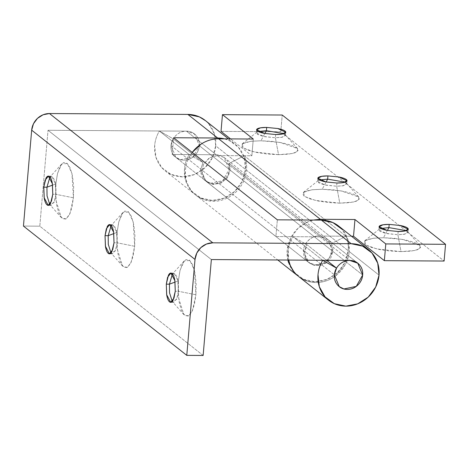 <?xml version="1.0" encoding="UTF-8"?>
<svg xmlns="http://www.w3.org/2000/svg" width="469" height="469" viewBox="0 0 469 469"><rect width="100%" height="100%" fill="white"/><g stroke="black" fill="none" stroke-linecap="round" stroke-linejoin="round"><path stroke-width="0.35" stroke-dasharray="2.35 1.76" d="M275.672 134.539L275.397 137.757L281.617 137.341L285.451 135.447L283.78 133.683L285.111 134.626L282.473 137.177L275.397 137.757L278.527 154.664L292.363 153.527L297.346 151.54L297.516 148.556L279.993 142.435L260.969 140.77L264.879 133.495L260.969 140.77L251.284 141.233L244.413 142.682L241.394 144.898L242.696 147.547L248.113 150.215L256.83 152.507L267.506 154.072L278.527 154.664L288.206 154.201L295.083 152.753L298.096 150.537L296.795 147.887L291.378 145.22L282.666 142.928L271.985 141.362L260.969 140.77L250.645 141.31L242.244 143.819L243.27 147.958L254.216 151.95L278.527 154.664L275.397 137.757L262.957 136.368L257.358 134.327L256.836 132.205L258.308 131.502L256.361 132.956L264.334 136.661L275.397 137.757L275.672 134.539M336.924 183.016L336.648 186.234L342.862 185.824L346.702 183.93L345.032 182.165L346.362 183.109L343.724 185.654L336.648 186.234L339.773 203.147L353.608 202.01L358.597 200.023L358.762 197.039L341.239 190.912L322.215 189.247L326.131 181.978L322.215 189.247L312.536 189.711L305.659 191.164L302.646 193.38L303.947 196.024L309.364 198.698L318.076 200.99L328.757 202.555L339.773 203.147L349.458 202.684L356.329 201.236L359.348 199.02L358.046 196.37L352.629 193.697L343.918 191.405L333.236 189.845L322.215 189.247L311.897 189.793L303.49 192.296L304.522 196.441L315.461 200.427L339.773 203.147L336.648 186.234L324.208 184.845L318.609 182.804L318.082 180.688L319.559 179.979L317.607 181.433L325.58 185.138L336.648 186.234L336.924 183.016M398.169 231.498L397.894 234.717L404.114 234.301L407.954 232.407L406.277 230.648L407.608 231.592L404.976 234.137L397.894 234.717L401.024 251.63L414.86 250.493L419.849 248.5L420.013 245.516L402.49 239.395L383.466 237.73L387.382 230.455L383.466 237.73L373.781 238.193L366.91 239.641L363.897 241.863L365.193 244.507L370.616 247.181L379.327 249.473L390.003 251.032L401.024 251.63L410.709 251.167L417.58 249.713L420.593 247.497L419.298 244.853L413.875 242.18L405.163 239.888L394.488 238.328L383.466 237.73L373.142 238.27L364.741 240.779L365.767 244.924L376.713 248.91L401.024 251.63L397.894 234.717L385.459 233.328L379.861 231.287L379.333 229.165L380.805 228.462L378.858 229.916L386.831 233.621L397.894 234.717L398.169 231.498M192.202 152.437A32.185 29.606 128.4 0 0 196.845 195.895A32.185 29.606 128.4 0 0 228.04 197.66A32.185 29.606 128.4 0 0 246.518 170.235A32.185 29.606 128.4 0 0 244.29 155.755L229.13 163.411L330.803 243.892L331.841 250.61L230.168 170.13L229.13 163.411L330.803 243.892L345.964 236.235A32.185 29.606 -51.6 0 1 348.191 250.716A32.185 29.606 -51.6 0 1 330.112 277.929A32.185 29.606 -51.6 0 1 299.204 276.862A32.185 29.606 -51.6 0 1 287.175 250.323A32.185 29.606 -51.6 0 1 320.362 219.299M192.184 152.419L188.849 157.912C185.988 163.734 184.892 169.743 185.566 175.939C186.24 182.142 188.561 187.483 192.542 191.979C196.523 196.47 201.488 199.348 207.433 200.621C213.377 201.893 219.304 201.336 225.214 198.956C231.123 196.575 236.013 192.777 239.894 187.547C243.769 182.318 245.979 176.549 246.518 170.235L348.191 250.716L246.518 170.235C246.958 165.123 246.213 160.298 244.29 155.755L345.964 236.235L244.29 155.755L229.13 163.411L230.168 170.13L331.841 250.61L329.637 257.334L323.434 263.244L315.062 264.926L308.414 262.23L306.796 260.694L303.531 250.428C303.93 241.629 313.439 235.28 318.926 236.036L217.253 155.556L251.853 155.778L230.525 138.9L251.853 155.778L253.283 139.041L251.853 155.778L217.253 155.556L318.926 236.036C315.016 236.013 311.563 237.402 308.555 240.216C305.548 243.024 303.871 246.43 303.531 250.428C303.185 254.427 304.275 257.85 306.796 260.694C309.317 263.543 312.536 264.979 316.44 265.003C320.35 265.026 323.809 263.637 326.817 260.823C329.818 258.014 331.495 254.608 331.841 250.61L330.803 243.892L345.964 236.235C347.887 240.779 348.631 245.604 348.191 250.716L344.85 262.646L337.363 272.729L326.887 279.436L315.01 281.74L303.537 279.29L294.215 272.454M351.51 236.247L318.926 236.036L351.51 236.247M221.022 131.379L280.784 131.76L444.114 261.04L280.784 131.76L282.221 115.022L280.784 131.76L221.022 131.379M217.253 155.556L209.883 157.525L203.411 164.414L201.992 173.565L205.123 180.219L206.741 181.749L213.389 184.446L221.761 182.763L227.963 176.854L230.168 170.13L227.09 178.161L220.278 183.455L212.029 184.229L205.123 180.219L201.887 172.78L203.411 164.414L209.18 157.947L217.253 155.556M287.855 260.043L287.175 250.323L290.522 238.393L298.003 228.309L308.479 221.603L313.403 220.061M49.767 204.49L51.332 205.363L54.627 201.172L55.917 194.318L52.774 194.295L55.917 194.318L54.146 202.461L49.767 204.49M52.604 185.103L55.858 183.895L56.063 200.855L61.41 217.704L66.047 218.953L69.945 213.712L73.416 197.795L55.917 194.318L73.416 197.795L73.656 186.674L72.525 176.186L70.186 167.931L67.008 163.171L63.467 162.614L60.108 166.36L57.435 173.835L55.858 183.895L55.618 195.016L56.749 205.504L59.082 213.758L62.266 218.525L65.807 219.076L69.166 215.33L71.839 207.861L73.416 197.795L71.956 173.501L67.419 163.523L61.75 163.951L57.57 173.29L55.858 183.895L52.604 185.103M111.012 252.973L112.583 253.846L115.878 249.655L117.168 242.801L114.02 242.778L117.168 242.801L115.392 250.938L111.012 252.973M113.856 233.585L117.109 232.378L117.314 249.338L122.661 266.187L127.292 267.436L131.197 262.194L134.667 246.278L117.168 242.801L134.667 246.278L134.902 235.157L133.771 224.669L131.437 216.414L128.26 211.648L124.719 211.097L121.354 214.843L118.68 222.318L117.109 232.378L116.869 243.499L118 253.987L120.334 262.241L123.511 267.008L127.052 267.559L130.417 263.812L133.09 256.338L134.667 246.278L133.208 221.984L128.67 212.006L123.001 212.434L118.815 221.773L117.109 232.378L113.856 233.585M172.264 301.456L173.829 302.323L177.13 298.137L178.419 291.278L175.271 291.261L178.419 291.278L176.643 299.421L172.264 301.456M175.101 282.068L178.355 280.861L178.56 297.815L183.907 314.664L188.544 315.918L192.442 310.677L195.913 294.761L178.419 291.278L195.913 294.761L196.153 283.639L195.022 273.151L192.689 264.897L189.505 260.131L185.97 259.58L182.605 263.326L179.932 270.795L178.355 280.861L178.114 291.982L179.252 302.464L181.585 310.718L184.763 315.485L188.304 316.042L191.663 312.295L194.336 304.821L195.913 294.761L194.453 270.461L189.916 260.488L184.253 260.911L180.067 270.255L178.355 280.861L175.101 282.068M322.713 260.289L292.902 236.698A32.185 29.606 128.4 0 0 288.699 260.049L288.283 250.241C288.828 245.445 290.37 240.931 292.902 236.698L322.684 260.266M298.155 276.1A32.185 29.606 128.4 0 0 329.895 279.366A32.185 29.606 128.4 0 0 349.217 251.525L379.022 275.115L349.217 251.525A32.185 29.606 128.4 0 0 338.87 226.24M319.946 236.845L349.757 260.442L319.946 236.845C323.856 236.868 327.069 238.305 329.59 241.148C332.111 243.997 333.201 247.421 332.861 251.419L327.972 239.618L319.946 236.845L275.913 236.564L277.349 219.826L275.913 236.564L319.946 236.845M205.58 120.732L208.646 123.699L214.392 133.87L215.693 145.836L212.346 157.766L204.865 167.849L194.383 174.556L182.505 176.854L171.033 174.404L161.717 167.574L155.972 157.402L154.67 145.443A32.185 29.606 -51.6 0 1 159.384 131.009L173.213 138.847A14.932 13.736 128.4 0 0 171.027 145.548C170.687 149.547 171.771 152.97 174.298 155.814C176.819 158.663 180.032 160.099 183.942 160.122C187.846 160.146 191.305 158.751 194.313 155.943C197.32 153.134 198.991 149.728 199.337 145.73L362.666 275.01L199.337 145.73L194.447 133.929L186.422 131.156L216.232 154.752L224.258 157.525L229.142 169.321L199.337 145.73L229.142 169.321L222.746 180.682L210.411 183.273L205.721 180.94L200.838 169.145L203.018 162.444L173.213 138.847L171.027 145.548L175.916 157.35L180.6 159.683L192.941 157.092L199.337 145.73C199.677 141.732 198.592 138.308 196.065 135.459C193.545 132.616 190.332 131.179 186.422 131.156L216.232 154.752L172.199 154.471L275.913 236.564L172.199 154.471L173.63 137.734L172.199 154.471L216.232 154.752C220.143 154.776 223.355 156.212 225.876 159.055C228.397 161.899 229.488 165.323 229.142 169.321C228.802 173.325 227.125 176.725 224.118 179.539C221.116 182.347 217.657 183.742 213.747 183.713C209.842 183.69 206.624 182.253 204.103 179.41C201.582 176.567 200.492 173.143 200.838 169.145L203.018 162.444L173.213 138.847L159.384 131.009A32.185 29.606 128.4 0 0 154.67 145.443A32.185 29.606 128.4 0 0 164.261 170.095A32.185 29.606 128.4 0 0 196.13 173.794A32.185 29.606 128.4 0 0 215.693 145.836L245.498 169.426A32.185 29.606 -51.6 0 1 225.941 197.385A32.185 29.606 -51.6 0 1 194.066 193.685A32.185 29.606 -51.6 0 1 184.481 169.039A32.185 29.606 -51.6 0 1 189.189 154.6L159.384 131.009L189.189 154.6L203.018 162.444L189.189 154.6C186.486 159.114 184.921 163.927 184.481 169.039L185.777 180.999L191.522 191.17L200.843 198L212.316 200.451L224.194 198.147L234.67 191.446L242.151 181.356L245.498 169.426L215.693 145.836A32.185 29.606 128.4 0 0 205.346 120.551M224.463 138.859A32.185 29.606 -51.6 0 1 235.157 144.141A32.185 29.606 -51.6 0 1 245.498 169.426L244.202 157.467L238.457 147.295L229.136 140.466L224.487 138.859M203.136 355.461L39.806 226.181L48.026 130.271L211.361 259.556L48.026 130.271L186.422 131.156L48.026 130.271L39.806 226.181L203.136 355.461M306.738 244.542L326.635 260.289L306.738 244.542L304.598 254.204L309.434 263.039L314.124 265.372L326.465 262.781L332.861 251.419L330.891 257.745L326.465 262.781L320.474 265.507L314.124 265.372L308.702 262.406L305.296 257.205L304.592 250.821L306.738 244.542L292.902 236.698L306.738 244.542M23.45 226.076L39.806 226.181L23.45 226.076M297.141 275.209C300.482 278.299 304.375 280.427 308.831 281.599C313.286 282.772 317.841 282.866 322.514 281.887C327.18 280.908 331.483 278.949 335.423 276.012L344.967 265.161C347.388 260.864 348.801 256.32 349.217 251.525L347.916 239.559L342.171 229.388M172.44 273.972L175.347 273.744L177.669 278.85L178.419 291.278L178.05 280.749L174.017 273.122L172.44 273.972M111.188 225.495L114.096 225.267L116.423 230.367L117.168 242.801L116.804 232.272L112.771 224.645L111.188 225.495M49.943 177.012L52.85 176.784L55.172 181.89L55.917 194.318L55.553 183.789L51.52 176.162L49.943 177.012M199.337 145.73A14.932 13.736 128.4 0 0 193.128 133.014A14.932 13.736 128.4 0 0 171.027 145.548L334.362 274.834L171.027 145.548A14.932 13.736 128.4 0 0 177.235 158.264A14.932 13.736 128.4 0 0 199.337 145.73C198.991 149.728 197.32 153.134 194.313 155.943C191.305 158.751 187.846 160.146 183.942 160.122C180.032 160.099 176.819 158.663 174.298 155.814C171.771 152.97 170.687 149.547 171.027 145.548C171.373 141.55 173.043 138.144 176.051 135.336C179.058 132.522 182.517 131.132 186.422 131.156C190.332 131.179 193.545 132.616 196.065 135.459C198.592 138.308 199.677 141.732 199.337 145.73M285.727 132.229L285.451 135.447M297.516 148.556L285.111 134.626M346.978 180.712L346.702 183.93M358.762 197.039L346.362 183.109M408.229 229.189L407.954 232.407M420.013 245.516L407.608 231.592M196.036 195.28L277.771 259.978M297.287 275.426L297.709 275.76M308.414 262.23L206.741 181.749M364.741 240.779L379.333 229.165M379.134 226.697L378.858 229.916M303.49 192.296L318.082 180.688M317.882 178.214L317.607 181.433M242.244 143.819L256.836 132.205M256.637 129.737L256.361 132.956M51.332 205.363L48.19 205.34M61.41 217.704L49.773 204.502M112.583 253.846L109.435 253.823M122.661 266.187L111.024 252.984M173.829 302.323L170.687 302.306M183.907 314.664L172.275 301.467M328.118 299.832L328.535 300.16M357.085 262.663L327.972 239.618M165.205 170.874L195.01 194.471M224.258 157.525L357.783 263.215M205.721 180.94L309.434 263.039M228.514 138.883L234.969 143.995M184.253 260.911L172.451 273.966M174.017 273.122L170.874 273.105M123.001 212.434L111.2 225.483M112.771 224.645L109.623 224.622M61.75 163.951L49.949 177.001M51.52 176.162L48.371 176.139"/><path stroke-width="0.7" d="M266.415 130.646L266.691 127.427L277.754 128.524L285.727 132.229L281.892 134.122L275.672 134.539L264.569 133.43C260.993 132.721 258.583 131.877 257.34 130.892C256.103 129.913 256.396 129.081 258.22 128.406C260.043 127.726 262.869 127.404 266.691 127.427L277.789 128.529C281.371 129.245 283.78 130.089 285.023 131.068C286.26 132.053 285.967 132.879 284.144 133.559C282.32 134.234 279.495 134.562 275.672 134.539L264.61 133.442L256.637 129.737L260.471 127.844L266.691 127.427L266.415 130.646L283.78 133.683L266.415 130.646L264.879 133.495L266.415 130.646L258.308 131.502L266.415 130.646M327.661 179.129L327.937 175.91L339.005 177.006L346.978 180.712L343.144 182.605L336.924 183.016L325.82 181.913C322.244 181.204 319.835 180.354 318.592 179.375C317.349 178.396 317.642 177.563 319.471 176.889C321.294 176.209 324.12 175.881 327.937 175.91L339.04 177.012C342.622 177.722 345.032 178.572 346.269 179.551C347.511 180.536 347.218 181.362 345.395 182.042C343.566 182.717 340.746 183.045 336.924 183.016L325.855 181.919L317.882 178.214L321.722 176.321L327.937 175.91L327.661 179.129L345.032 182.165L327.661 179.129L326.131 181.978L327.661 179.129L319.559 179.979L327.661 179.129M388.912 227.606L389.188 224.387L400.256 225.483L408.229 229.189L404.389 231.082L398.169 231.498L387.072 230.396C383.49 229.687 381.08 228.837 379.843 227.858C378.6 226.873 378.893 226.046 380.717 225.366C382.546 224.692 385.366 224.364 389.188 224.387L400.291 225.495C403.868 226.205 406.277 227.049 407.52 228.034C408.763 229.013 408.47 229.845 406.641 230.519C404.817 231.199 401.992 231.522 398.169 231.498L387.107 230.402L379.134 226.697L382.968 224.803L389.188 224.387L388.912 227.606L406.277 230.648L388.912 227.606L387.382 230.455L388.912 227.606L380.805 228.462L388.912 227.606M313.403 220.061L320.362 219.299L354.957 219.521L385.788 243.927L445.55 244.308L282.221 115.022L222.458 114.641L253.283 139.041L218.689 138.824L320.362 219.299L218.689 138.824A32.185 29.606 128.4 0 0 192.202 152.437M353.526 236.259L351.51 236.247L353.526 236.259L354.957 219.521L353.526 236.259L384.351 260.658L385.788 243.927L445.55 244.308L444.114 261.04L384.351 260.658L353.526 236.259M192.184 152.419L201.283 143.977C206.718 140.501 212.516 138.783 218.689 138.824L253.283 139.041L222.458 114.641L221.022 131.379L230.525 138.9L221.022 131.379L222.458 114.641L282.221 115.022L445.55 244.308L444.114 261.04L384.351 260.658L385.788 243.927L354.957 219.521L320.362 219.299M294.215 272.454L288.47 262.288L287.855 260.043M43.787 187.184L46.935 187.207L47.041 195.872L49.767 204.49L47.041 195.872L46.935 187.207L52.604 185.103L46.935 187.207L49.943 177.012L46.935 187.207L43.787 187.184L45.962 178.214C47.076 176.145 48.254 175.599 49.497 176.579C50.734 177.563 51.678 179.785 52.317 183.244L52.774 194.295L51.484 201.154L48.19 205.34L44.156 197.713L43.787 187.184L45.077 180.331L48.371 176.139L52.411 183.766L52.774 194.295L50.599 203.27C49.485 205.34 48.307 205.885 47.064 204.9C45.827 203.921 44.889 201.699 44.244 198.24L43.787 187.184M105.038 235.667L108.187 235.69L108.286 244.355L111.012 252.973L108.286 244.355L108.187 235.69L113.856 233.585L108.187 235.69L111.188 225.495L108.187 235.69L105.038 235.667L107.213 226.697C108.327 224.628 109.506 224.082 110.743 225.061C111.985 226.046 112.923 228.262 113.562 231.721L114.02 242.778L112.73 249.631L109.435 253.823L105.402 246.196L105.038 235.667L106.328 228.813L109.623 224.622L113.656 232.249L114.02 242.778L111.851 251.753C110.731 253.823 109.558 254.368 108.316 253.383C107.079 252.404 106.135 250.182 105.496 246.723L105.038 235.667M166.29 284.15L169.432 284.167L169.538 292.832L172.264 301.456L169.538 292.832L169.432 284.167L175.101 282.068L169.432 284.167L172.44 273.972L169.432 284.167L166.29 284.15L168.465 275.18C169.579 273.105 170.751 272.559 171.994 273.544C173.231 274.523 174.175 276.745 174.814 280.204L175.271 291.261L173.981 298.114L170.687 302.306L166.653 294.679L166.29 284.15L167.58 277.296L170.874 273.105L174.908 280.732L175.271 291.261L173.096 300.23C171.982 302.3 170.804 302.845 169.567 301.866C168.324 300.881 167.386 298.665 166.747 295.206L166.29 284.15M297.141 275.209C293.799 272.12 291.355 268.385 289.801 264L288.693 260.049A32.185 29.606 128.4 0 0 298.155 276.1M338.87 226.24A32.185 29.606 128.4 0 0 321.382 220.108L351.187 243.704A32.185 29.606 -51.6 0 1 368.675 249.83A32.185 29.606 -51.6 0 1 379.022 275.115A32.185 29.606 -51.6 0 1 359.465 303.074A32.185 29.606 -51.6 0 1 327.591 299.374A32.185 29.606 -51.6 0 1 318.005 274.728A32.185 29.606 -51.6 0 1 322.713 260.289L336.543 268.133L334.362 274.834L336.543 268.133L322.684 260.266M205.346 120.551A32.185 29.606 128.4 0 0 187.858 114.418L49.462 113.539A17.253 15.87 128.4 0 0 31.675 130.165L195.004 259.451L186.779 355.361L203.136 355.461L211.361 259.556L349.757 260.442C353.661 260.465 356.88 261.901 359.401 264.745C361.921 267.588 363.012 271.012 362.666 275.01C362.326 279.014 360.649 282.414 357.642 285.228C354.64 288.036 351.181 289.432 347.271 289.402C343.361 289.379 340.148 287.943 337.627 285.099C335.106 282.256 334.016 278.832 334.362 274.834A14.932 13.736 -51.6 0 1 356.458 262.294A14.932 13.736 -51.6 0 1 362.666 275.01A14.932 13.736 -51.6 0 1 340.57 287.55A14.932 13.736 -51.6 0 1 334.362 274.834C334.702 270.83 336.379 267.43 339.38 264.616C342.388 261.808 345.846 260.412 349.757 260.442L357.783 263.215L362.666 275.01L356.27 286.371L343.929 288.963L339.245 286.629L334.362 274.834C334.016 278.832 335.106 282.256 337.627 285.099C340.148 287.943 343.361 289.379 347.271 289.402C351.181 289.432 354.64 288.036 357.642 285.228C360.649 282.414 362.326 279.014 362.666 275.01C363.012 271.012 361.921 267.588 359.401 264.745C356.88 261.901 353.661 260.465 349.757 260.442L211.361 259.556L203.136 355.461L186.779 355.361L195.004 259.451L31.675 130.165L23.45 226.076L186.779 355.361L23.45 226.076L31.675 130.165L33.469 123.769L37.479 118.364L43.095 114.77L49.462 113.539L212.791 242.819L351.187 243.704L321.382 220.108L277.349 219.826L173.63 137.734L217.669 138.015A32.185 29.606 -51.6 0 1 224.463 138.859L217.669 138.015L187.858 114.418L217.669 138.015L173.63 137.734L277.349 219.826L321.382 220.108L332.855 222.558L342.171 229.388M326.635 260.289L336.513 268.11L326.635 260.289M322.713 260.289C320.01 264.803 318.439 269.616 318.005 274.728L319.301 286.688L325.046 296.859L334.368 303.689L345.835 306.14L357.718 303.836L368.194 297.135L375.675 287.046L379.022 275.115L377.727 263.156L371.981 252.984L362.66 246.155L351.187 243.704L212.791 242.819A17.253 15.87 -51.6 0 0 195.004 259.451L196.798 253.055L200.808 247.65L206.424 244.056L212.791 242.819L49.462 113.539L187.858 114.418L199.331 116.869L205.58 120.732M277.771 259.978L297.287 275.426M48.541 205.346L48.19 205.34M109.793 253.829L109.435 253.823M171.044 302.306L170.687 302.306M298.73 276.563L328.535 300.16M357.783 263.215L357.085 262.663M205.158 120.398L228.514 138.883M338.682 226.087L368.487 249.684"/></g></svg>
